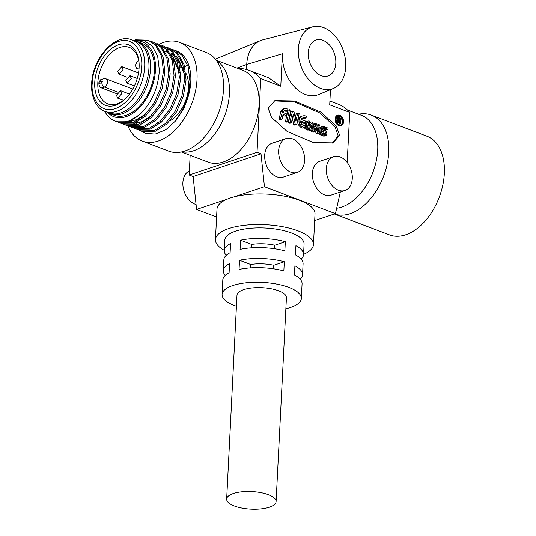 <?xml version="1.0" encoding="UTF-8"?>
<svg xmlns="http://www.w3.org/2000/svg" width="536" height="536" viewBox="0 0 536 536"><rect width="100%" height="100%" fill="white"/><g stroke="black" fill="none" stroke-linecap="round" stroke-linejoin="round"><path stroke-width="0.8" d="M444.331 173.476A52.783 33.158 -69.2 0 0 426.924 136.204L371.321 115.106A52.783 33.158 110.8 0 1 388.727 152.378A52.783 33.158 110.8 0 1 334.397 213.991L389.478 234.902A52.783 33.158 -69.2 0 0 444.331 173.476M358.584 114.242A52.783 33.158 110.8 0 1 371.321 115.106M103.415 78.826L100.594 79.77L98.939 82.269A30.21 18.981 -69.2 0 0 98.899 82.953A30.21 18.981 -69.2 0 0 98.865 83.629L101.853 82.631L102.383 81.787L101.92 81.271A3.638 2.519 -108.5 0 1 103.415 78.826L106.081 78.872L132.807 89.016M269.38 507.197A24.75 8.797 2.9 0 1 242.058 508.108A24.75 8.797 2.9 0 1 226.654 499.11A24.75 8.797 2.9 0 1 233.368 493.529A24.75 8.797 2.9 0 1 260.697 492.618A24.75 8.797 2.9 0 1 276.094 501.616A24.75 8.797 2.9 0 1 269.38 507.197M276.094 501.616L286.425 297.735A24.75 8.797 -177.1 0 0 271.022 288.737A24.75 8.797 -177.1 0 0 243.699 289.648A24.75 8.797 -177.1 0 0 236.986 295.229L226.654 499.11M226.226 255.337A39.677 14.104 2.9 0 1 224.296 250.64A39.677 14.104 2.9 0 1 230.567 243.552L230.105 252.724A39.677 14.104 -177.1 0 0 223.834 259.813L223.284 270.687A39.677 14.104 2.9 0 1 229.555 263.598L229.086 272.77A39.677 14.104 -177.1 0 0 222.815 279.866L222.078 294.478A39.677 14.104 -177.1 0 0 236.423 306.237M225.214 275.383A39.677 14.104 2.9 0 1 223.284 270.687M285.869 308.743A39.677 14.104 -177.1 0 0 290.566 307.436A39.677 14.104 -177.1 0 0 301.326 298.492A39.677 14.104 -177.1 0 0 276.643 284.067A39.677 14.104 -177.1 0 0 232.838 285.534A39.677 14.104 -177.1 0 0 222.078 294.478M301.326 298.492L302.07 283.879A39.677 14.104 -177.1 0 0 294.438 274.955L294.901 265.782A39.677 14.104 2.9 0 1 302.532 274.707L303.081 263.833A39.677 14.104 -177.1 0 0 295.45 254.908L295.919 245.729A39.677 14.104 2.9 0 1 303.55 254.654L304.08 244.121A39.677 14.104 -177.1 0 0 279.397 229.703A39.677 14.104 -177.1 0 0 235.592 231.163A39.677 14.104 -177.1 0 0 224.832 240.108L224.296 250.64M303.564 254.372A49.064 17.44 -177.1 0 0 313.46 244.597A49.064 17.44 -177.1 0 0 282.934 226.762A49.064 17.44 -177.1 0 0 228.765 228.571A49.064 17.44 -177.1 0 0 215.452 239.632A49.064 17.44 -177.1 0 0 224.316 250.352M313.46 244.597L315.014 214.018A49.064 17.44 -177.1 0 0 286.928 196.672A49.064 17.44 -177.1 0 0 234.178 196.846A49.064 17.44 -177.1 0 0 230.312 197.992A49.064 17.44 -177.1 0 0 226.869 199.292A49.064 17.44 -177.1 0 0 217 209.053L215.452 239.632M189.362 170.924A17.835 12.348 71.5 0 0 182.883 182.588A17.835 12.348 71.5 0 0 196.069 204.504M246.486 69.492L246.741 64.441A36.039 24.944 -108.5 0 1 260.442 40.615A36.039 24.944 -108.5 0 1 262.64 39.885L312.723 26.8A32.562 22.539 -108.5 0 1 323.577 27.584A32.562 22.539 -108.5 0 1 345.224 58.196A32.562 22.539 -108.5 0 1 333.345 88.494A32.562 22.539 -108.5 0 1 320.501 88.373A32.562 22.539 -108.5 0 1 298.639 56.293A32.562 22.539 -108.5 0 1 312.723 26.8M216.598 217.006L196.585 209.415L193.127 176.518L260.999 153.825L257.025 152.318L260.757 78.651L280.777 86.249L282.425 53.761A33.634 23.283 71.5 0 0 305.299 94.443A33.634 23.283 71.5 0 0 318.572 94.564L333.345 88.494M326.324 168.652A17.835 12.348 -108.5 0 1 333.64 156.659A17.835 12.348 -108.5 0 1 352.273 178.501A17.835 12.348 -108.5 0 1 344.956 190.494A17.835 12.348 -108.5 0 1 326.324 168.652M333.64 156.659L319.69 161.323A17.835 12.348 71.5 0 0 312.367 173.316A17.835 12.348 71.5 0 0 331 195.158L344.956 190.494M278.66 150.569A17.835 12.348 -108.5 0 1 285.983 138.576A17.835 12.348 -108.5 0 1 304.609 160.411A17.835 12.348 -108.5 0 1 297.292 172.404A17.835 12.348 -108.5 0 1 278.66 150.569M285.983 138.576L272.027 143.239A17.835 12.348 71.5 0 0 264.704 155.232A17.835 12.348 71.5 0 0 283.336 177.074L297.292 172.404M335.59 118.878A5.461 3.779 -108.5 0 1 337.827 115.207A5.461 3.779 -108.5 0 1 343.536 121.893A5.461 3.779 -108.5 0 1 341.291 125.565A5.461 3.779 -108.5 0 1 335.59 118.878M337.827 115.207L337.332 115.374A5.461 3.779 71.5 0 0 335.094 119.046A5.461 3.779 71.5 0 0 340.796 125.732L341.291 125.565M336.655 208.229A49.064 30.827 -69.2 0 0 377.713 150.013A49.064 30.827 -69.2 0 0 361.532 115.361L347.428 110.014M182.93 68.99A49.064 30.827 110.8 0 1 183.366 68.568M184.853 67.194A49.064 30.827 110.8 0 1 187.634 64.91M216.578 60.742A49.064 30.827 110.8 0 1 229.421 93.746A49.064 30.827 110.8 0 1 182.019 151.835M181.376 151.969L208.089 162.107A49.064 30.827 -69.2 0 0 259.082 105.002A49.064 30.827 -69.2 0 0 242.902 70.35L216.189 60.22M335.811 63.201A18.928 13.099 -108.5 0 1 328.039 75.931A18.928 13.099 -108.5 0 1 308.274 52.756A18.928 13.099 -108.5 0 1 316.039 40.026A18.928 13.099 -108.5 0 1 335.811 63.201M318.411 133.075L319.134 133.35L317.64 133.853L316.917 133.578L318.411 133.075A1.829 1.266 -108.5 0 1 317.118 130.844A1.829 1.266 -108.5 0 1 317.178 130.442L316.22 130.764M316.917 133.578A1.829 1.266 -108.5 0 1 315.617 131.441M319.134 133.35L319.396 132.204L318.585 131.896A0.804 0.556 -108.5 0 1 318.136 130.804L319.476 124.855L318.518 124.493L317.01 125.056M318.485 131.829A3.196 2.211 -108.5 0 1 318.458 131.588L319.952 131.086A4.194 2.901 -108.5 0 1 319.918 130.174A4.194 2.901 -108.5 0 1 320.18 128.881A5.896 4.08 -108.5 0 1 321.486 127.032A5.883 4.074 -108.5 0 1 322.283 126.623A5.883 4.074 -108.5 0 1 323.476 126.483A5.38 3.725 -108.5 0 1 324.287 126.677L324.032 127.796L322.538 128.292A4.121 2.848 71.5 0 0 322.116 128.211A4.623 3.196 71.5 0 0 321.982 128.204M318.458 131.588A4.194 2.901 -108.5 0 1 318.424 130.677A4.194 2.901 -108.5 0 1 318.685 129.384A5.896 4.08 -108.5 0 1 319.992 127.535A5.883 4.074 -108.5 0 1 320.789 127.119L322.283 126.623M319.027 133.39A3.196 2.211 -108.5 0 0 319.382 133.913A4.295 2.975 -108.5 0 0 321.004 135.132L322.498 134.637L322.732 133.551A3.538 2.452 -108.5 0 1 321.412 132.6A2.043 1.414 -108.5 0 1 320.856 131.199A3.799 2.626 -108.5 0 1 320.836 130.523A3.799 2.626 -108.5 0 1 320.856 130.302L323.262 131.22L321.768 131.722L320.883 131.38M304.033 125.779L305.386 125.324A4.697 3.249 -108.5 0 1 305.379 124.707A4.697 3.249 -108.5 0 1 305.909 122.757A5.38 3.725 -108.5 0 1 307.376 121.297A6.231 4.315 -108.5 0 1 307.724 121.149A6.231 4.315 -108.5 0 1 309.748 121.163L309.493 122.295L307.999 122.791A4.971 3.437 71.5 0 0 307.403 122.724M303.885 125.719A4.697 3.249 -108.5 0 1 303.885 125.203A4.697 3.249 -108.5 0 1 304.415 123.253A5.38 3.725 -108.5 0 1 304.656 122.851M304.059 126.771A3.497 2.419 -108.5 0 0 304.435 127.729A3.946 2.734 -108.5 0 0 306.458 129.612L307.952 129.109L308.193 128.01A2.821 1.956 -108.5 0 1 306.639 126.67A2.231 1.548 -108.5 0 1 306.304 125.491A3.43 2.378 -108.5 0 1 306.304 125.056A3.43 2.378 -108.5 0 1 306.686 123.628A4.141 2.868 -108.5 0 1 307.845 122.463A4.971 3.437 -108.5 0 1 308.126 122.349A4.971 3.437 -108.5 0 1 309.493 122.295M300.991 127.374L302.485 126.871A12.978 8.985 -108.5 0 0 303.879 127.575L302.384 128.071A12.978 8.985 -108.5 0 1 300.991 127.374A6.955 4.817 -108.5 0 1 298.539 124.861L300.039 124.365A4.791 3.317 -108.5 0 1 299.061 121.746A4.784 3.31 -108.5 0 1 299.001 120.546A4.784 3.31 -108.5 0 1 299.115 119.696A6.144 4.248 -108.5 0 1 299.47 118.63A8.187 5.668 -108.5 0 1 301.748 116.292L300.254 116.794A11.089 7.671 -108.5 0 1 300.864 116.546L302.358 116.044A11.089 7.671 -108.5 0 1 304.086 115.769A10.975 7.598 -108.5 0 1 306.425 116.212L306.049 117.92L304.555 118.423A9.032 6.251 71.5 0 0 302.914 118.161A9.159 6.338 71.5 0 0 302.23 118.208M298.539 124.861A4.791 3.317 -108.5 0 1 297.567 122.248A4.784 3.31 -108.5 0 1 297.507 121.049A4.784 3.31 -108.5 0 1 297.507 121.022M303.879 127.575L304.254 125.859A9.983 6.908 -108.5 0 1 302.813 125.169A5.012 3.471 -108.5 0 1 301.044 123.36A2.854 1.977 -108.5 0 1 300.448 121.766A2.559 1.769 -108.5 0 1 300.408 121.089A2.559 1.769 -108.5 0 1 300.415 121.022L304.964 122.744L303.47 123.246L300.515 122.128M325.821 135.554L324.327 136.057A2.667 1.843 -108.5 0 1 324.025 136.117L325.52 135.621A2.667 1.843 -108.5 0 0 325.821 135.554A2.667 1.843 -108.5 0 0 326.417 135.152A2.452 1.695 -108.5 0 0 326.826 134.168A2.378 1.648 -108.5 0 0 326.551 132.493L325.372 129.987A1.139 0.791 -108.5 0 1 325.285 129.397A1.139 0.791 -108.5 0 1 325.432 128.888A1.26 0.871 -108.5 0 1 325.754 128.64A1.26 0.871 -108.5 0 1 326.216 128.66L327.878 129.29L326.384 129.792L325.285 129.377M323.355 130.811L324.535 130.416A2.164 1.494 -108.5 0 1 324.307 129.143A2.164 1.494 -108.5 0 1 324.407 128.58A2.238 1.548 -108.5 0 1 324.997 127.655A3.136 2.171 -108.5 0 1 325.372 127.474A3.136 2.171 -108.5 0 1 326.337 127.461L328.146 128.144L327.878 129.29M322.813 129.819A2.164 1.494 -108.5 0 1 322.813 129.645A2.164 1.494 -108.5 0 1 322.913 129.082A2.238 1.548 -108.5 0 1 323.503 128.158A3.136 2.171 -108.5 0 1 323.871 127.97L325.372 127.474M340.809 124.942A4.73 3.276 71.5 0 0 342.504 121.86A4.73 3.276 71.5 0 0 337.814 115.997M343 121.692A4.73 3.276 -108.5 0 1 341.064 124.875A4.73 3.276 -108.5 0 1 336.119 119.079A4.73 3.276 -108.5 0 1 338.062 115.897A4.73 3.276 -108.5 0 1 343 121.692M158.978 44.274A52.783 33.158 110.8 0 1 179.607 42.364A52.783 33.158 110.8 0 1 197.014 79.636A52.783 33.158 110.8 0 1 142.161 141.062A52.783 33.158 110.8 0 1 127.95 125.859M179.607 42.364L206.085 52.414A52.783 33.158 110.8 0 1 223.492 89.68A52.783 33.158 110.8 0 1 168.639 151.105L142.161 141.062M174.622 50.21L176.377 50.873A43.677 27.437 110.8 0 1 190.782 81.72A43.677 27.437 110.8 0 1 175.44 120.466C184.317 109.23 189.154 96.212 189.952 81.398L188.129 66.431L181.992 55.242L174.622 50.21L172.632 49.58M117.9 121.98L119.796 122.844L132.828 122.63L144.097 115.575L153.912 103.368L160.733 87.844L163.467 71.355L161.651 56.387L155.514 45.198L148.144 40.16L135.152 39.818M119.796 122.844L121.203 123.374L134.234 123.159L145.504 116.104L155.319 103.897L162.14 88.38L164.874 71.884L163.058 56.917L156.914 45.728L148.144 40.16M123.2 123.99L125.096 124.855L138.121 124.633L149.39 117.585L159.212 105.378L166.033 89.854L168.766 73.365L166.951 58.391L160.807 47.208L153.437 42.17L151.454 41.54M125.096 124.855L126.503 125.384L139.528 125.169L150.797 118.114L160.612 105.907L167.433 90.39L170.173 73.894L168.358 58.927L162.214 47.738L153.437 42.17M128.493 126L130.389 126.865L143.42 126.643L154.69 119.588L164.505 107.381L171.326 91.864L174.059 75.375L172.244 60.401L166.1 49.218L158.736 44.18L156.746 43.55M130.389 126.865L131.796 127.394L144.827 127.179L156.097 120.124L165.912 107.917L172.733 92.393L175.466 75.904L173.651 60.937L167.507 49.748L158.736 44.18M133.792 128.01L135.688 128.868L148.713 128.653L159.983 121.598L169.798 109.391L176.619 93.874L179.359 77.378L177.543 62.411L171.399 51.228L164.029 46.19L162.046 45.56M135.688 128.868L137.095 129.404L150.12 129.189L161.39 122.134L171.205 109.927L178.026 94.403L180.766 77.914L178.944 62.947L172.806 51.758L164.029 46.19M139.085 130.014L140.981 130.878L154.013 130.663L165.282 123.608L175.098 111.401L181.918 95.884L184.652 79.388L182.836 64.421L176.692 53.232L169.329 48.2L167.339 47.57M140.981 130.878L142.388 131.414L155.42 131.199L166.683 124.144L176.505 111.937L183.325 96.413L186.059 79.924L184.243 64.957L178.099 53.768L169.329 48.2M115.2 121.096L128.935 121.149L139.4 114.818A43.677 27.437 110.8 0 1 115.2 121.096A43.677 27.437 110.8 0 1 104.714 111.28M118.644 122.141L120.506 123.092M120.768 122.402L122.536 123.615M134.643 40.857A40.039 25.152 110.8 0 1 155.46 70.089A40.039 25.152 110.8 0 1 136.921 110.168A40.039 25.152 110.8 0 1 107.515 112.366M133.035 40.267L143.588 40.287L152.191 45.935L157.685 56.407L159.346 70.223C158.207 88.42 151.561 103.281 139.4 114.818M134.549 40.843A38.585 24.241 110.8 0 1 137.786 41.681A38.585 24.241 110.8 0 1 150.509 68.923A38.585 24.241 110.8 0 1 122.268 113.773A38.585 24.241 110.8 0 1 110.409 113.826A38.585 24.241 110.8 0 1 107.428 112.312M137.786 41.681L141.739 43.182A38.585 24.241 110.8 0 1 154.462 70.424A38.585 24.241 110.8 0 1 114.362 115.327L110.409 113.826M132.077 39.905L136.311 41.513A38.217 24.006 110.8 0 1 148.914 68.501A38.217 24.006 110.8 0 1 109.197 112.982L104.956 111.374C97.874 109.451 90.698 98.49 91.669 83.777C92.199 58.739 115.253 32.508 132.077 39.905A38.217 24.006 110.8 0 1 144.68 66.893A38.217 24.006 110.8 0 1 104.956 111.374M139.112 63.717A30.21 18.981 -69.2 0 0 129.236 47.389A30.21 18.981 -69.2 0 0 119.943 47.436A30.21 18.981 -69.2 0 0 97.833 82.551A30.21 18.981 -69.2 0 0 107.796 103.884A30.21 18.981 -69.2 0 0 117.089 103.843A30.21 18.981 -69.2 0 0 126.02 98.222M118.463 44.789A32.395 20.348 110.8 0 1 139.072 62.993A32.395 20.348 110.8 0 1 125.511 98.738A32.395 20.348 110.8 0 1 115.394 105.277A32.395 20.348 110.8 0 1 94.751 82.45A32.395 20.348 110.8 0 1 118.463 44.789M98.865 83.629C99.006 85.727 99.904 87.167 101.552 87.964L116.741 93.726M157.048 122.57A30.21 18.981 -69.2 0 0 157.932 122.865M169.852 120.955A30.21 18.981 -69.2 0 0 188.451 87.408A30.21 18.981 -69.2 0 0 185.831 73.043M125.839 80.373L130 75.717L131.32 78.537L127.159 83.194L125.839 80.373M117.639 71.301L121.799 66.645L123.119 69.472L118.959 74.129L117.639 71.301M138.998 69.157L136.573 68.24L135.253 65.412L137.504 61.104M116.419 95.328L120.58 90.671L121.9 93.499L117.739 98.155L116.419 95.328M303.55 254.654A39.677 14.104 2.9 0 1 301.158 259.136M302.532 274.707A39.677 14.104 2.9 0 1 300.14 279.182M283.846 270.935A39.677 14.104 -177.1 0 0 239.056 269.44L239.518 260.268A39.677 14.104 2.9 0 1 284.308 261.762L283.846 270.935M284.864 250.888A39.677 14.104 -177.1 0 0 240.068 249.394L240.537 240.215A39.677 14.104 2.9 0 1 285.326 241.716L284.864 250.888M239.518 260.268L250.68 264.503A24.75 8.797 2.9 0 1 273.809 265.273L284.308 261.762M240.537 240.215L251.699 244.45A24.75 8.797 2.9 0 1 274.821 245.227L285.326 241.716M273.628 268.824L273.809 265.273M250.68 264.503L250.513 267.879M274.64 248.771L274.821 245.227M251.699 244.45L251.525 247.833M196.585 209.415L226.869 199.292M234.178 196.846L264.462 186.722L335.429 213.65L314.679 220.584M260.999 153.825L264.462 186.722M193.127 176.518L189.154 175.011L190.153 155.299M335.429 213.65L340.333 192.035M330.478 89.673L329.714 104.815L349.733 112.406L347.194 162.448M339.663 135.327L336.28 125.994L320.649 112.024L294.472 100.976L274.847 100.634L268.168 108.198L271.551 117.525L287.182 131.494L313.366 142.549L332.983 142.884L339.663 135.327M189.154 175.011L257.025 152.318M349.733 112.406A69.097 43.409 -69.2 0 0 338.028 104.078L329.908 100.996M238.091 68.528A69.097 43.409 110.8 0 1 249.059 70.323A69.097 43.409 110.8 0 1 260.757 78.651M280.777 86.249L268.442 77.68L249.059 70.323M332.22 143.125L338.169 135.822L334.906 126.677L319.831 112.962L294.137 101.746L274.117 100.902M316.3 128.218L316.381 127.863M305.044 122.376A5.38 3.725 -108.5 0 1 305.882 121.793A6.231 4.315 -108.5 0 1 306.23 121.652L307.724 121.149M297.895 119.314A6.144 4.248 -108.5 0 1 297.976 119.126A8.187 5.668 -108.5 0 1 300.254 116.794M295.256 117.94L296.274 113.418L297.768 112.915L299.215 113.465L296.756 124.345L294.82 125.089L293.674 124.533L292.395 118.295M292.475 111.294L289.929 122.275L291.383 122.824L289.882 123.32L288.435 122.771L290.867 111.964L292.569 111.22L290.981 111.79M285.433 121.632L287.993 110.275L289.487 109.773L290.921 110.322L288.361 121.679L286.867 122.181L285.433 121.632L286.928 121.136L288.361 121.679M287.537 110.898L287.912 109.197L285.554 108.346L283.98 108.708L282.988 109.672L280.562 118.717L282.003 119.267L283.082 114.443L286.452 115.716L286.827 114.001L283.464 112.721L284.02 111.059L284.978 110.161L287.537 110.898L286.043 111.394L284.254 110.718M286.452 115.716L284.958 116.218L282.861 115.421M282.003 119.267L280.502 119.763L279.068 119.22L280.777 111.662L282.217 109.391L284.542 108.44M307.43 127.615L307.838 125.813A9.789 6.774 -108.5 0 1 308.703 123.548A4.884 3.377 -108.5 0 1 309.701 122.523A2.164 1.501 -108.5 0 1 309.788 122.489A2.164 1.501 -108.5 0 1 309.875 122.463M307.838 125.813L309.332 125.31L308.428 129.29L309.406 129.665L310.17 126.255L311.61 126.804L310.84 130.208L311.798 130.576L310.304 131.072L309.346 130.71L309.949 127.24M309.406 129.665L307.912 130.161L306.934 129.792L307.021 129.424M312.903 124.573L314.371 124.084A2.218 1.534 -108.5 0 1 315.047 123.481A2.218 1.534 -108.5 0 1 315.61 123.448A2.043 1.414 -108.5 0 1 316.387 123.896A1.977 1.367 -108.5 0 1 317.091 125.531A3.095 2.144 -108.5 0 1 316.823 127.233A2.908 2.01 -108.5 0 1 316.213 127.997A2.834 1.956 -108.5 0 1 316.307 130.57A2.801 1.943 -108.5 0 1 315.342 131.568L313.841 132.07A2.801 1.943 -108.5 0 1 312.89 132.05L311.141 131.394L311.289 130.744M312.903 124.533A2.218 1.534 -108.5 0 1 313.553 123.984L315.047 123.481M324.025 136.117A5.172 3.578 -108.5 0 1 323.215 135.97L321.493 135.313L321.573 134.945M324.293 134.06A1.481 1.025 71.5 0 0 324.267 133.524L323.195 131.24M318.518 124.493L317.178 130.442M318.685 129.384L320.18 128.881M319.382 133.913L320.876 133.417A3.196 2.211 -108.5 0 1 319.952 131.086M322.498 134.637A4.295 2.975 -108.5 0 1 320.876 133.417M323.262 131.22L323.516 130.087L321.191 129.203A4.63 3.203 -108.5 0 1 322.062 128.144A4.623 3.196 -108.5 0 1 322.685 127.816A4.623 3.196 -108.5 0 1 323.61 127.709L322.116 128.211M323.61 127.709A4.121 2.848 -108.5 0 1 324.032 127.796M305.882 121.793L307.376 121.297M304.415 123.253L305.909 122.757M304.435 127.729L305.929 127.233A3.497 2.419 -108.5 0 1 305.386 125.324M307.952 129.109A3.946 2.734 -108.5 0 1 305.929 127.233M297.976 119.126L299.47 118.63M302.485 126.871A6.955 4.817 -108.5 0 1 300.039 124.365M304.964 122.744L305.339 121.022L300.998 119.374A6.251 4.322 -108.5 0 1 302.451 118.101A9.159 6.338 -108.5 0 1 302.967 117.886A9.159 6.338 -108.5 0 1 304.408 117.659A9.032 6.251 -108.5 0 1 306.049 117.92M301.748 116.292A11.089 7.671 -108.5 0 1 302.358 116.044M296.495 124.54L294.184 124.955M295.678 124.453L293.936 124.788M295.865 124.526L294.371 125.022M296.046 124.566L294.552 125.069M296.314 124.587L294.82 125.089M297.768 112.915L295.912 121.169L293.996 111.763L292.569 111.22M292.408 111.361L290.914 111.856M292.361 111.461L290.867 111.964M289.929 122.275L288.435 122.771M291.383 122.824L293.226 114.577L295.169 124.037L293.674 124.533M289.487 109.773L286.928 121.136M284.248 108.574L282.753 109.076M283.98 108.708L282.485 109.21M283.712 108.895L282.217 109.391M283.457 109.123L281.963 109.619M283.222 109.371L281.728 109.867M282.988 109.672L281.494 110.168M282.794 109.994L281.293 110.496M282.593 110.356L281.099 110.858M282.412 110.758L280.918 111.26M282.271 111.16L280.777 111.662M280.562 118.717L279.068 119.22M285.299 110.108L284.676 110.322M285.454 110.128L284.536 110.429M285.621 110.168L284.355 110.597M309.701 122.523L311.195 122.027A2.164 1.501 -108.5 0 1 311.282 121.994A2.164 1.501 -108.5 0 1 311.858 121.96A1.126 0.784 -108.5 0 1 312.481 122.53A2.338 1.621 -108.5 0 1 312.87 123.876A8.134 5.635 -108.5 0 1 312.709 126.597L311.798 130.576M309.332 125.31A9.789 6.774 -108.5 0 1 310.197 123.046A4.884 3.377 -108.5 0 1 311.195 122.027M308.428 129.29L306.934 129.792M311.61 126.804L310.116 127.3M310.84 130.208L309.346 130.71M312.883 125.283L314.016 124.908A3.377 2.338 -108.5 0 1 314.371 124.084M312.843 125.779L313.868 125.437A4.697 3.249 -108.5 0 1 314.016 124.908M313.868 125.437L312.635 130.891L311.141 131.394M312.635 130.891L314.384 131.554L312.89 132.05M315.342 131.568A2.801 1.943 -108.5 0 1 314.384 131.554M322.913 129.082L324.407 128.58M324.535 130.416L325.761 133.022L324.267 133.524M325.761 133.022A1.481 1.025 -108.5 0 1 325.64 134.067L324.93 134.302M325.64 134.067A1.119 0.777 -108.5 0 1 325.325 134.328A1.119 0.777 -108.5 0 1 325.024 134.342L322.665 133.853M323.242 133.665L322.987 134.817L321.493 135.313M322.987 134.817L324.709 135.467L323.215 135.97M325.52 135.621A5.172 3.578 -108.5 0 1 324.709 135.467M310.445 125.129A9.876 6.841 -108.5 0 1 310.947 123.963A3.812 2.64 -108.5 0 1 311.59 123.226L311.912 123.441A1.099 0.757 -108.5 0 1 311.952 123.729A5.286 3.658 -108.5 0 1 311.885 125.679L310.445 125.129M315.657 126.871A0.965 0.67 -108.5 0 1 315.269 126.958L314.619 126.717L314.88 125.605A2.117 1.467 -108.5 0 1 315.121 124.989A1.179 0.817 -108.5 0 1 315.483 124.674A1.179 0.817 -108.5 0 1 315.644 124.647A0.697 0.482 -108.5 0 1 316.173 125.391A1.836 1.273 -108.5 0 1 316.019 126.416A1.662 1.152 -108.5 0 1 315.657 126.871L315.369 126.972M314.746 130.436L313.862 130.101L314.371 127.856L315.168 128.164A0.764 0.529 -108.5 0 1 315.583 128.928A1.789 1.24 -108.5 0 1 315.476 129.812A1.682 1.166 -108.5 0 1 314.9 130.402A1.682 1.166 -108.5 0 1 314.746 130.436M339.837 123.776L341.01 123.863L339.837 123.776L338.725 120.654M337.472 122.878L338.611 122.952L337.472 122.878L337.781 116.761L338.276 116.593L339.67 117.123L341.09 119.448L340.085 120.707L341.01 123.863M310.88 124.091L311.952 123.729M311.108 123.709L311.912 123.441M314.853 126.804L316.019 126.416M314.82 125.846L316.173 125.391M315.034 125.149L315.965 124.834M314.029 130.161A1.789 1.24 71.5 0 0 314.089 129.431L315.583 128.928M314.23 128.479L315.168 128.164M340.34 123.608L339.469 120.58L338.973 120.747M339.469 120.58L338.745 120.305L338.611 122.952M337.968 122.711L338.276 116.593M338.779 119.629L338.886 117.518L340.447 119.2L339.556 119.923L338.779 119.629M340.065 119.95L339.556 119.923M175.44 120.466L184.317 107.703L176.063 120.493L165.925 129.665L155.172 134.087L145.129 133.236L140.673 130.757M338.866 117.866L339.496 117.746M340.447 119.2L339.777 119.977M339 117.913L339.951 119.367M145.745 133.451L142.033 131.28M143.822 115.816L136.492 119.863L129.337 121.009M149.122 117.826L141.792 121.873L134.63 123.019M132.466 122.751L128.439 121.324M135.4 124.091L133.732 123.334M132.647 122.69L130.503 121.022M165.939 51.583L169.061 53.158M170.984 54.585L172.599 56.126L179.044 69.734M140.7 126.101L139.025 125.344M137.94 124.7L135.802 123.032M134.683 121.893L133.672 120.654M133.585 120.546L132.814 119.421M174.414 55.268L171.018 53.513L174.354 55.168M176.284 56.595L177.898 58.136L184.337 71.744M145.725 114.007L136.278 119.776L129.518 120.935M151.025 116.017L141.571 121.786L134.811 122.945M132.546 122.724L128.399 121.337M135.179 124.01L133.692 123.347M132.586 122.711L130.375 121.022M165.718 51.503L169.121 53.258M171.098 54.793L172.378 56.046L179.292 72.594M140.479 126.014L138.992 125.357M137.879 124.721L135.675 123.032M134.576 121.933L133.538 120.687M133.451 120.573L132.694 119.488M176.398 56.803L177.677 58.056L184.592 74.605M183.714 69.848A30.21 18.981 -69.2 0 0 179.888 66.719M141.598 66.786C142.087 76.3 133.504 102.115 115.227 108.674C96.989 114.322 90.772 93.452 92.259 83.281C91.77 73.774 100.353 47.959 118.63 41.393C136.868 35.751 143.085 56.615 141.598 66.786M101.552 87.964L104.326 87.033A4.368 2.747 -69.2 0 0 107.522 81.961A4.368 2.747 -69.2 0 0 106.081 78.872M282.425 53.761L246.741 64.441L236.952 68.092M297.567 122.248L299.061 121.746M319.992 127.535L321.486 127.032M297.701 120.171L299.115 119.696M304.408 117.659L302.914 118.161M308.703 123.548L310.197 123.046M326.216 128.66L325.406 128.935M323.503 128.158L324.997 127.655M314.217 130.235L315.476 129.812M101.92 81.271L98.939 82.269M101.853 82.631A3.638 2.519 -108.5 0 0 104.326 87.033L117.592 92.071M215.338 59.141L260.442 40.615M130 75.71L137.229 78.457M121.799 66.645L138.502 72.983M120.58 90.671L129.544 94.075M311.282 121.994L309.788 122.489M127.159 83.201L134.389 85.941M118.959 74.129L126.972 77.171M117.739 98.155L123.514 100.346"/></g></svg>
